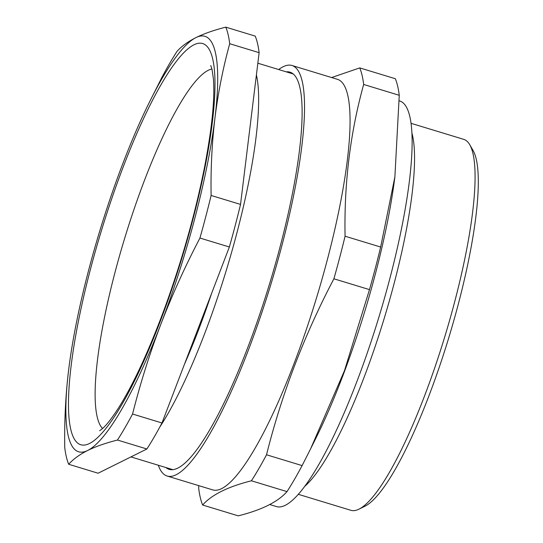 <?xml version="1.0" encoding="UTF-8"?>
<svg xmlns="http://www.w3.org/2000/svg" width="543" height="543" viewBox="0 0 543 543"><rect width="100%" height="100%" fill="white"/><g stroke="black" fill="none" stroke-linecap="round" stroke-linejoin="round"><path stroke-width="0.81" d="M469.756 144.73L473.102 150.526A189.215 38.349 106.9 0 1 448.857 337.468A189.215 38.349 106.9 0 1 364.896 506.239L358.889 509.191A193.871 39.293 -73.1 0 0 444.914 336.266A193.871 39.293 -73.1 0 0 469.756 144.73A193.871 39.293 -73.1 0 0 463.742 139.354L411.099 123.336M298.25 494.293L350.893 510.311A193.871 39.293 -73.1 0 0 358.889 509.191M286.276 71.852A207.569 42.069 106.9 0 1 296.417 77.927A207.569 42.069 106.9 0 1 269.817 282.998A207.569 42.069 106.9 0 1 177.71 468.147A207.569 42.069 106.9 0 1 165.907 467.543M158.298 465.229A214.553 43.488 -73.1 0 0 167.122 476.021A214.553 43.488 -73.1 0 0 271.167 283.412A214.553 43.488 -73.1 0 0 292.005 65.493A214.553 43.488 -73.1 0 0 283.079 66.769A214.553 43.488 -73.1 0 0 278.668 69.538M167.122 476.021L212.652 489.867A214.553 43.488 -73.1 0 0 316.698 297.265A214.553 43.488 -73.1 0 0 337.536 79.346L292.005 65.493M331.603 77.54L359.744 67.902A238.852 48.408 106.9 0 1 363.667 84.47C350.249 132.852 344.052 183.432 345.07 236.212A238.852 48.408 106.9 0 1 333.897 278.797C304.223 335.262 281.763 393.919 266.518 454.776A238.852 48.408 106.9 0 1 251.423 480.793C227.877 486.711 211.614 494.788 202.641 505.024A238.852 48.408 106.9 0 1 198.718 488.456L198.684 485.618M345.07 236.212L380.657 247.038L394.89 176.875L399.254 95.296A238.852 48.408 -73.1 0 0 395.331 78.728L359.744 67.902M333.897 278.797L369.484 289.623A238.852 48.408 -73.1 0 0 380.657 247.038M266.518 454.776L302.105 465.602L310.528 449.013L344.472 370.679L369.484 289.623M251.423 480.793L287.009 491.612A238.852 48.408 -73.1 0 0 302.105 465.602M202.641 505.024L238.228 515.85C261.631 510.006 277.894 501.922 287.009 491.612M363.667 84.47L399.254 95.296M310.528 449.013L316.101 437.78A211.967 42.965 -73.1 0 0 394.456 180.215L394.89 176.875M269.742 504.535L276.367 506.551A211.967 42.965 -73.1 0 0 379.163 316.264A211.967 42.965 -73.1 0 0 399.75 100.971L399.309 100.835M304.521 486.528A193.871 39.293 -73.1 0 0 384.369 317.852A193.871 39.293 -73.1 0 0 411.981 133.279M68.846 368.276L68.608 370.177C65.581 395.487 64.298 421.334 64.76 447.704A238.852 48.408 -73.1 0 0 68.683 464.272C73.237 459.161 79.549 454.572 87.627 450.5C95.812 446.482 105.763 443 117.464 440.04A238.852 48.408 -73.1 0 0 132.56 414.024C140.23 383.609 149.637 353.724 160.803 324.375C172.097 295.066 185.149 266.294 199.939 238.044A238.852 48.408 -73.1 0 0 211.112 195.46C210.65 169.083 211.933 143.243 214.96 117.933C218.13 92.663 223.044 67.923 229.709 43.718A238.852 48.408 -73.1 0 0 225.786 27.15C214.085 30.109 204.134 33.598 195.942 37.61C187.864 41.682 181.552 46.27 177.004 51.388A238.852 48.408 -73.1 0 0 161.909 77.398L149.393 102.233A217.139 44.01 -73.1 0 0 122.772 163.735A217.139 44.01 -73.1 0 0 69.131 366.084A217.139 44.01 -73.1 0 0 68.608 370.177A217.139 44.01 -73.1 0 0 87.627 450.5A217.139 44.01 -73.1 0 0 160.803 324.375A217.139 44.01 -73.1 0 0 214.96 117.933A217.139 44.01 -73.1 0 0 195.942 37.61A217.139 44.01 -73.1 0 0 149.393 102.233M68.683 464.272L98.107 473.224L146.888 448.986A238.852 48.408 -73.1 0 0 161.984 422.977L229.363 246.997A238.852 48.408 -73.1 0 0 240.535 204.412L259.133 52.671A238.852 48.408 -73.1 0 0 255.21 36.103L225.786 27.15M117.464 440.04L146.888 448.986M132.56 414.024L161.984 422.977M199.939 238.044L229.363 246.997M211.112 195.46L240.535 204.412M159.798 427.049A206.795 41.913 -73.1 0 0 234.189 243.047A206.795 41.913 -73.1 0 0 256.405 74.927M184.518 364.129A200.896 40.718 -73.1 0 0 211.6 293.383M229.709 43.718L259.133 52.671M211.933 69.009A188.957 38.302 -73.1 0 0 208.288 70.291A188.957 38.302 -73.1 0 0 122.29 246.244A188.957 38.302 -73.1 0 0 102.573 428.508M194.075 44.736A209.639 42.49 106.9 0 1 160.144 321.605A209.639 42.49 106.9 0 1 71.133 365.819A209.639 42.49 106.9 0 1 194.075 44.736M293.227 73.97L257.844 63.205M172.857 469.661L130.944 456.907M99.668 430.748L102.932 428.183C106.808 424.674 111.79 418.266 117.879 408.954C133.076 385.075 148.762 351.253 164.929 307.481C181.939 260.559 195.052 214.275 204.256 168.635C211.946 128.861 214.994 98.928 213.392 78.837L212.035 69.416L210.765 65.533"/></g></svg>
